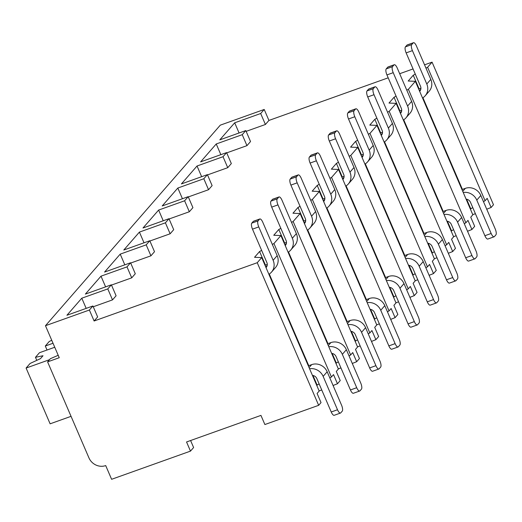 <?xml version="1.0" encoding="UTF-8"?>
<svg xmlns="http://www.w3.org/2000/svg" width="522" height="522" viewBox="0 0 522 522"><rect width="100%" height="100%" fill="white"/><g stroke="black" fill="none" stroke-linecap="round" stroke-linejoin="round"><path stroke-width="0.78" d="M186.55 441.971L190.484 451.119L111.61 479.3L105.705 465.585A13.141 12.156 41.1 0 1 88.936 457.866L47.593 361.877L59.247 357.714L45.466 325.715L89.386 310.022L94.11 320.991L257.242 262.71L318.661 405.32L264.882 424.536L260.941 415.395L186.55 441.971M190.595 440.529L193.61 447.53L190.484 451.119M475.398 213.694L472.769 214.633M316.737 385.373L319.112 383.853M329.819 377.902L331.431 377.008L333.525 374.607L337.46 383.748L333.082 385.484M337.46 383.748L340.233 380.571L336.298 371.429L338.387 369.028L280.908 235.552L273.756 235.265L278.8 229.478L280.836 228.349M335.94 363.338L338.321 361.818M349.022 355.873L350.64 354.973L352.728 352.572L356.67 361.713L352.291 363.456M356.67 361.713L359.443 358.536L355.502 349.394L357.596 346.993L300.111 213.524L292.959 213.23L298.003 207.449L300.046 206.314M355.149 341.31L357.524 339.783M368.232 333.839L369.844 332.938L371.938 330.537L375.873 339.685L371.494 341.421M375.873 339.685L378.646 336.501L374.711 327.359L376.799 324.958L319.32 191.489L312.169 191.196L317.213 185.414L319.249 184.279M374.352 319.275L376.734 317.748M387.435 311.804L389.053 310.903L391.141 308.509L395.082 317.65L390.704 319.386M395.082 317.65L397.855 314.466L393.914 305.324L396.009 302.923L338.53 169.454L331.379 169.161L336.416 163.379L338.458 162.244M393.562 297.24L395.937 295.72M406.645 289.769L408.256 288.875L410.351 286.474L414.285 295.615L409.907 297.351M414.285 295.615L417.058 292.431L413.124 283.289L415.218 280.895L357.733 147.419L350.582 147.126L355.626 141.345L357.661 140.209M412.765 275.205L415.147 273.685M425.848 267.734L427.466 266.84L429.56 264.439L433.495 273.58L429.117 275.316M433.495 273.58L436.268 270.403L432.327 261.261L434.421 258.86L376.943 125.384L369.791 125.097L374.829 119.31L376.871 118.181M431.975 253.17L434.35 251.65M445.057 245.705L446.669 244.805L448.763 242.404L452.698 251.545L448.32 253.287M452.698 251.545L455.471 248.368L451.537 239.226L453.631 236.825L396.146 103.356L388.994 103.062L394.038 97.281L396.081 96.146M451.178 231.142L453.559 229.615M464.26 223.67L465.878 222.77L467.973 220.369L471.908 229.517L467.529 231.253M471.908 229.517L474.681 226.333L470.746 217.191L472.834 214.79L415.355 81.321L408.204 81.027L413.241 75.246L415.284 74.111M470.387 209.107L472.769 207.58M483.47 201.636L485.082 200.742L487.176 198.34L491.111 207.482L486.732 209.218M318.661 405.32L321.03 402.599L317.089 393.457L319.183 391.063L261.698 257.587L254.547 257.294L259.591 251.513L261.633 250.377M111.369 284.81L107.786 288.914L112.511 299.882L116.093 295.778L111.369 284.81L85.373 294.095L101 276.171L105.607 286.865M131.72 277.848L135.296 273.743L130.572 262.775L126.996 266.879L131.72 277.848L111.486 285.077M150.923 255.819L154.505 251.708L149.781 240.74L146.199 244.844L150.923 255.819L130.689 263.049M170.133 233.784L173.709 229.68L168.984 218.705L165.409 222.816L170.133 233.784L149.899 241.014M189.336 211.749L192.918 207.645L188.194 196.677L184.612 200.781L189.336 211.749L169.102 218.979M208.546 189.714L212.121 185.61L207.397 174.642L203.821 178.746L208.546 189.714L188.311 196.944M227.749 167.679L231.331 163.575L226.607 152.607L223.024 156.711L227.749 167.679L207.515 174.909M246.958 145.651L250.534 141.54L245.81 130.572L242.234 134.676L246.958 145.651L226.724 152.881M45.466 325.715L220.291 125.156L264.21 109.463L260.68 113.515L265.404 124.484L246.149 131.361M265.404 124.484L268.934 120.432L388.185 77.824M399.682 73.719L413.059 68.943M424.556 64.832L432.066 62.151L493.486 204.761L491.111 207.482M425.991 68.167L427.603 67.266L432.066 62.151M406.782 90.195L408.393 89.301L415.355 81.321M387.572 112.23L389.19 111.336L396.146 103.356M368.369 134.265L369.981 133.371L376.943 125.384M349.159 156.3L350.777 155.399L357.733 147.419M329.956 178.335L331.568 177.434L338.53 169.454M310.747 200.363L312.365 199.469L319.32 191.489M291.544 222.398L293.155 221.504L300.111 213.524M272.334 244.433L273.952 243.533L280.908 235.552M257.242 262.71L261.698 257.587M94.11 320.991L97.64 316.945L92.916 305.977L66.92 315.262L81.791 298.199L86.176 308.378M112.511 299.882L93.255 306.766M264.21 109.463L268.934 120.432M89.386 310.022L92.916 305.977M260.68 113.515L234.691 122.8L239.076 132.98M107.786 288.914L81.791 298.199M245.81 130.572L219.821 139.857L234.691 122.8M242.234 134.676L216.238 143.968L220.845 154.662M226.607 152.607L200.611 161.892L216.238 143.968M223.024 156.711L197.035 166.003L201.642 176.697M207.397 174.642L181.408 183.927L197.035 166.003M203.821 178.746L177.826 188.031L182.432 198.732M188.194 196.677L162.198 205.962L177.826 188.031M184.612 200.781L158.623 210.066L163.229 220.767M168.984 218.705L142.995 227.997L158.623 210.066M165.409 222.816L139.413 232.101L144.02 242.795M149.781 240.74L123.786 250.025L139.413 232.101M146.199 244.844L120.21 254.136L124.817 264.83M130.572 262.775L104.583 272.06L120.21 254.136M126.996 266.879L101 276.171M47.593 361.877L50.366 358.692L58.21 355.293M456.189 235.729L453.559 236.668M436.986 257.757L434.356 258.703M417.776 279.792L415.147 280.732M398.573 301.827L395.944 302.767M379.363 323.862L376.734 324.801M360.16 345.897L357.531 346.836M340.951 367.925L338.321 368.871M321.748 389.96L319.112 390.9M427.603 67.266L485.082 200.742M408.393 89.301L465.878 222.77M389.19 111.336L446.669 244.805M369.981 133.371L427.466 266.84M350.777 155.399L408.256 288.875M331.568 177.434L389.053 310.903M312.365 199.469L369.844 332.938M293.155 221.504L350.64 354.973M273.952 243.533L331.431 377.008M470.727 208.715L466.629 199.208M462.407 189.408L422.937 97.758M419.101 88.844L413.241 75.246M418.664 89.001L420.928 88.192M412.419 50.641L426.787 84.009L430.82 79.383L416.452 46.014A5.057 1.703 70.3 0 0 413.489 42.7A5.057 1.703 70.3 0 0 413.222 42.889L411.708 44.624A5.057 1.703 70.3 0 0 412.419 50.641L406.142 52.885L420.51 86.254A5.057 4.678 41.1 0 1 419.845 91.174A5.057 4.678 41.1 0 1 419.675 91.357M430.82 79.383A12.13 11.223 41.1 0 1 429.208 91.2L425.176 95.826A12.13 11.223 -138.9 0 0 426.787 84.009M413.222 42.889L406.945 45.133A5.057 1.703 -109.7 0 1 407.212 44.944L413.489 42.7M406.142 52.885A5.057 1.703 -109.7 0 1 405.431 46.869L406.945 45.133M494.119 236.792A5.057 1.703 70.3 0 0 494.386 236.603L495.9 234.867A5.057 1.703 70.3 0 0 495.189 228.851L480.821 195.489L476.788 200.115L491.156 233.478A5.057 1.703 70.3 0 0 494.119 236.792L487.848 239.037A5.057 1.703 -109.7 0 1 484.886 235.722L470.511 202.353A5.057 4.678 41.1 0 0 466.094 199.13M422.533 97.999A12.13 11.223 -138.9 0 0 425.176 95.826M476.788 200.115A12.13 11.223 -138.9 0 0 463.229 192.487M461.97 189.564L465.343 188.357A12.13 11.223 41.1 0 1 480.821 195.489M451.517 230.75L447.426 221.243M443.204 211.443L403.728 119.786M399.891 110.879L394.038 97.281M399.454 111.036L401.718 110.227M393.21 72.675L407.578 106.044L411.617 101.418L397.242 68.049A5.057 1.703 70.3 0 0 394.28 64.735A5.057 1.703 70.3 0 0 394.012 64.924L392.505 66.659A5.057 1.703 70.3 0 0 393.21 72.675L386.939 74.92L401.307 108.289A5.057 4.678 41.1 0 1 400.635 113.209A5.057 4.678 41.1 0 1 400.465 113.391M411.617 101.418A12.13 11.223 41.1 0 1 410.005 113.235L405.966 117.861A12.13 11.223 -138.9 0 0 407.578 106.044M394.012 64.924L387.742 67.168A5.057 1.703 -109.7 0 1 388.009 66.979L394.28 64.735M386.939 74.92A5.057 1.703 -109.7 0 1 386.228 68.904L387.742 67.168M474.916 258.827A5.057 1.703 70.3 0 0 475.183 258.638L476.69 256.902A5.057 1.703 70.3 0 0 475.986 250.886L461.618 217.517L457.579 222.144L471.953 255.512A5.057 1.703 70.3 0 0 474.916 258.827L468.639 261.072A5.057 1.703 -109.7 0 1 465.676 257.757L451.308 224.388A5.057 4.678 41.1 0 0 446.884 221.165M403.33 120.034A12.13 11.223 -138.9 0 0 405.966 117.861M457.579 222.144A12.13 11.223 -138.9 0 0 444.02 214.522M442.76 211.599L446.134 210.392A12.13 11.223 41.1 0 1 461.618 217.517M432.314 252.785L428.216 243.278M423.994 233.471L384.525 141.821M380.688 132.914L374.829 119.31M380.251 133.071L382.515 132.262M374.006 94.71L388.375 128.079L392.407 123.453L378.039 90.084A5.057 1.703 70.3 0 0 375.077 86.769A5.057 1.703 70.3 0 0 374.809 86.959L373.295 88.694A5.057 1.703 70.3 0 0 374.006 94.71L367.729 96.948L382.097 130.317A5.057 4.678 41.1 0 1 381.425 135.244A5.057 4.678 41.1 0 1 381.262 135.42M392.407 123.453A12.13 11.223 41.1 0 1 390.795 135.263L386.763 139.889A12.13 11.223 -138.9 0 0 388.375 128.079M374.809 86.959L368.532 89.197A5.057 1.703 -109.7 0 1 368.8 89.014L375.077 86.769M367.729 96.948A5.057 1.703 -109.7 0 1 367.018 90.932L368.532 89.197M455.706 280.862A5.057 1.703 70.3 0 0 455.974 280.673L457.487 278.937A5.057 1.703 70.3 0 0 456.776 272.921L442.408 239.552L438.376 244.179L452.744 277.547A5.057 1.703 70.3 0 0 455.706 280.862L449.435 283.1A5.057 1.703 -109.7 0 1 446.473 279.792L432.099 246.423A5.057 4.678 41.1 0 0 427.675 243.2M384.12 142.069A12.13 11.223 -138.9 0 0 386.763 139.889M438.376 244.179A12.13 11.223 -138.9 0 0 424.817 236.557M423.557 233.628L426.931 232.427A12.13 11.223 41.1 0 1 442.408 239.552M413.104 274.82L409.013 265.307M404.791 255.506L365.315 163.856M361.478 154.949L355.626 141.345M361.041 155.106L363.305 154.297M354.797 116.745L369.165 150.114L373.197 145.488L358.829 112.119A5.057 1.703 70.3 0 0 355.867 108.804A5.057 1.703 70.3 0 0 355.599 108.994L354.086 110.729A5.057 1.703 70.3 0 0 354.797 116.745L348.52 118.983L362.894 152.352A5.057 4.678 41.1 0 1 362.222 157.279A5.057 4.678 41.1 0 1 362.053 157.455M373.197 145.488A12.13 11.223 41.1 0 1 371.586 157.298L367.553 161.924A12.13 11.223 -138.9 0 0 369.165 150.114M355.599 108.994L349.329 111.232A5.057 1.703 -109.7 0 1 349.596 111.042L355.867 108.804M348.52 118.983A5.057 1.703 -109.7 0 1 347.815 112.967L349.329 111.232M436.503 302.897A5.057 1.703 70.3 0 0 436.77 302.708L438.278 300.972A5.057 1.703 70.3 0 0 437.573 294.956L423.198 261.587L419.166 266.213L433.541 299.582A5.057 1.703 70.3 0 0 436.503 302.897L430.226 305.135A5.057 1.703 -109.7 0 1 427.264 301.82L412.895 268.458A5.057 4.678 41.1 0 0 408.472 265.235M364.917 164.097A12.13 11.223 -138.9 0 0 367.553 161.924M419.166 266.213A12.13 11.223 -138.9 0 0 405.607 258.586M404.348 255.663L407.721 254.462A12.13 11.223 41.1 0 1 423.198 261.587M393.901 296.848L389.803 287.341M385.582 277.541L346.112 185.891M342.275 176.978L336.416 163.379M341.838 177.134L344.102 176.325M335.587 138.78L349.962 172.143L353.994 167.516L339.626 134.147A5.057 1.703 70.3 0 0 336.664 130.839A5.057 1.703 70.3 0 0 336.396 131.029L334.883 132.758A5.057 1.703 70.3 0 0 335.587 138.78L329.317 141.018L343.685 174.387A5.057 4.678 41.1 0 1 343.013 179.307A5.057 4.678 41.1 0 1 342.85 179.49M353.994 167.516A12.13 11.223 41.1 0 1 352.383 179.333L348.35 183.959A12.13 11.223 -138.9 0 0 349.962 172.143M336.396 131.029L330.119 133.267A5.057 1.703 -109.7 0 1 330.387 133.077L336.664 130.839M329.317 141.018A5.057 1.703 -109.7 0 1 328.606 135.002L330.119 133.267M417.293 324.925A5.057 1.703 70.3 0 0 417.561 324.743L419.075 323.007A5.057 1.703 70.3 0 0 418.363 316.991L403.995 283.622L399.963 288.248L414.331 321.617A5.057 1.703 70.3 0 0 417.293 324.925L411.023 327.17A5.057 1.703 -109.7 0 1 408.06 323.855L393.686 290.486A5.057 4.678 41.1 0 0 389.262 287.263M345.708 186.132A12.13 11.223 -138.9 0 0 348.35 183.959M399.963 288.248A12.13 11.223 -138.9 0 0 386.404 280.621M385.145 277.697L388.518 276.49A12.13 11.223 41.1 0 1 403.995 283.622M374.692 318.883L370.594 309.376M366.379 299.576L326.902 207.919M323.066 199.012L317.213 185.414M322.629 199.169L324.893 198.36M316.384 160.809L330.752 194.177L334.785 189.551L320.417 156.182A5.057 1.703 70.3 0 0 317.454 152.868A5.057 1.703 70.3 0 0 317.187 153.057L315.673 154.793A5.057 1.703 70.3 0 0 316.384 160.809L310.107 163.053L324.482 196.422A5.057 4.678 41.1 0 1 323.81 201.342A5.057 4.678 41.1 0 1 323.64 201.525M334.785 189.551A12.13 11.223 41.1 0 1 333.173 201.368L329.141 205.994A12.13 11.223 -138.9 0 0 330.752 194.177M317.187 153.057L310.916 155.302A5.057 1.703 -109.7 0 1 311.184 155.112L317.454 152.868M310.107 163.053A5.057 1.703 -109.7 0 1 309.402 157.037L310.916 155.302M398.09 346.96A5.057 1.703 70.3 0 0 398.358 346.771L399.865 345.035A5.057 1.703 70.3 0 0 399.16 339.019L384.786 305.651L380.753 310.283L395.128 343.646A5.057 1.703 70.3 0 0 398.09 346.96L391.813 349.205A5.057 1.703 -109.7 0 1 388.851 345.89L374.483 312.521A5.057 4.678 41.1 0 0 370.059 309.298M326.504 208.167A12.13 11.223 -138.9 0 0 329.141 205.994M380.753 310.283A12.13 11.223 -138.9 0 0 367.194 302.656M365.935 299.732L369.308 298.525A12.13 11.223 41.1 0 1 384.786 305.651M355.489 340.918L351.391 331.411M347.169 321.611L307.699 229.954M303.863 221.047L298.003 207.449M303.426 221.204L305.69 220.395M297.175 182.844L311.549 216.212L315.582 211.586L301.214 178.217A5.057 1.703 70.3 0 0 298.251 174.903A5.057 1.703 70.3 0 0 297.984 175.092L296.47 176.827A5.057 1.703 70.3 0 0 297.175 182.844L290.904 185.088L305.272 218.457A5.057 4.678 41.1 0 1 304.6 223.377A5.057 4.678 41.1 0 1 304.437 223.56M315.582 211.586A12.13 11.223 41.1 0 1 313.97 223.396L309.938 228.029A12.13 11.223 -138.9 0 0 311.549 216.212M297.984 175.092L291.707 177.336A5.057 1.703 -109.7 0 1 291.974 177.147L298.251 174.903M290.904 185.088A5.057 1.703 -109.7 0 1 290.193 179.072L291.707 177.336M378.881 368.995A5.057 1.703 70.3 0 0 379.148 368.806L380.662 367.07A5.057 1.703 70.3 0 0 379.951 361.054L365.583 327.685L361.55 332.312L375.918 365.681A5.057 1.703 70.3 0 0 378.881 368.995L372.604 371.24A5.057 1.703 -109.7 0 1 369.648 367.925L355.273 334.556A5.057 4.678 41.1 0 0 350.849 331.333M307.295 230.202A12.13 11.223 -138.9 0 0 309.938 228.029M361.55 332.312A12.13 11.223 -138.9 0 0 347.991 324.691M346.732 321.767L350.099 320.56A12.13 11.223 41.1 0 1 365.583 327.685M336.279 362.953L332.181 353.446M327.966 343.639L288.49 251.989M284.653 243.082L278.8 229.478M284.216 243.239L286.48 242.43M277.972 204.878L292.34 238.247L296.372 233.621L282.004 200.252A5.057 1.703 70.3 0 0 279.042 196.938A5.057 1.703 70.3 0 0 278.774 197.127L277.26 198.862A5.057 1.703 70.3 0 0 277.972 204.878L271.694 207.117L286.069 240.485A5.057 4.678 41.1 0 1 285.397 245.412A5.057 4.678 41.1 0 1 285.227 245.588M296.372 233.621A12.13 11.223 41.1 0 1 294.76 245.431L290.728 250.058A12.13 11.223 -138.9 0 0 292.34 238.247M278.774 197.127L272.504 199.365A5.057 1.703 -109.7 0 1 272.771 199.182L279.042 196.938M271.694 207.117A5.057 1.703 -109.7 0 1 270.99 201.1L272.504 199.365M359.671 391.03A5.057 1.703 70.3 0 0 359.945 390.841L361.452 389.105A5.057 1.703 70.3 0 0 360.748 383.089L346.373 349.72L342.341 354.347L356.715 387.716A5.057 1.703 70.3 0 0 359.671 391.03L353.401 393.268A5.057 1.703 -109.7 0 1 350.438 389.96L336.07 356.591A5.057 4.678 41.1 0 0 331.646 353.368M288.092 252.237A12.13 11.223 -138.9 0 0 290.728 250.058M342.341 354.347A12.13 11.223 -138.9 0 0 328.782 346.725M327.522 343.796L330.896 342.595A12.13 11.223 41.1 0 1 346.373 349.72M317.069 384.988L312.978 375.475M308.756 365.674L269.287 274.024M265.45 265.117L259.591 251.513M265.006 265.274L267.277 264.465M258.762 226.913L273.137 260.282L277.169 255.656L262.794 222.287A5.057 1.703 70.3 0 0 259.839 218.972A5.057 1.703 70.3 0 0 259.571 219.162L258.057 220.897A5.057 1.703 70.3 0 0 258.762 226.913L252.491 229.151L266.859 262.52A5.057 4.678 41.1 0 1 266.187 267.447A5.057 4.678 41.1 0 1 266.024 267.623M277.169 255.656A12.13 11.223 41.1 0 1 275.557 267.466L271.525 272.092A12.13 11.223 -138.9 0 0 273.137 260.282M259.571 219.162L253.294 221.4A5.057 1.703 -109.7 0 1 253.561 221.211L259.839 218.972M252.491 229.151A5.057 1.703 -109.7 0 1 251.78 223.135L253.294 221.4M340.468 413.065A5.057 1.703 70.3 0 0 340.736 412.876L342.249 411.14A5.057 1.703 70.3 0 0 341.538 405.124L327.17 371.755L323.138 376.382L337.506 409.75A5.057 1.703 70.3 0 0 340.468 413.065L334.191 415.303A5.057 1.703 -109.7 0 1 331.235 411.988L316.861 378.62A5.057 4.678 41.1 0 0 312.437 375.403M268.882 274.265A12.13 11.223 -138.9 0 0 271.525 272.092M323.138 376.382A12.13 11.223 -138.9 0 0 309.579 368.754M308.319 365.831L311.686 364.63A12.13 11.223 41.1 0 1 327.17 371.755M47.032 350.021L45.31 346.014L49.296 341.434L51.75 340.298M53.022 343.261L45.31 346.014M71.051 416.334L50.119 423.818L26.1 368.049L30.093 363.469L40.481 358.634L43 355.743L35.463 357.309L39.457 352.728L54.745 347.261M36.781 360.356L35.463 357.309M49.499 359.691L26.1 368.049M420.83 89.177L419.427 90.782M411.708 44.624L405.431 46.869M491.156 233.478L484.886 235.722M465.343 188.357L462.74 191.346M401.62 111.212L400.224 112.817M392.505 66.659L386.228 68.904M471.953 255.512L465.676 257.757M446.134 210.392L443.53 213.381M382.417 133.247L381.014 134.852M373.295 88.694L367.018 90.932M452.744 277.547L446.473 279.792M426.931 232.427L424.327 235.415M363.208 155.282L361.811 156.887M354.086 110.729L347.815 112.967M433.541 299.582L427.264 301.82M407.721 254.462L405.118 257.444M344.005 177.317L342.602 178.922M334.883 132.758L328.606 135.002M414.331 321.617L408.06 323.855M388.518 276.49L385.915 279.479M324.795 199.345L323.399 200.95M315.673 154.793L309.402 157.037M395.128 343.646L388.851 345.89M369.308 298.525L366.705 301.514M305.592 221.38L304.189 222.985M296.47 176.827L290.193 179.072M375.918 365.681L369.648 367.925M350.099 320.56L347.495 323.549M286.382 243.415L284.986 245.02M277.26 198.862L270.99 201.1M356.715 387.716L350.438 389.96M330.896 342.595L328.292 345.584M267.179 265.45L265.776 267.055M258.057 220.897L251.78 223.135M337.506 409.75L331.235 411.988M311.686 364.63L309.083 367.612"/></g></svg>
